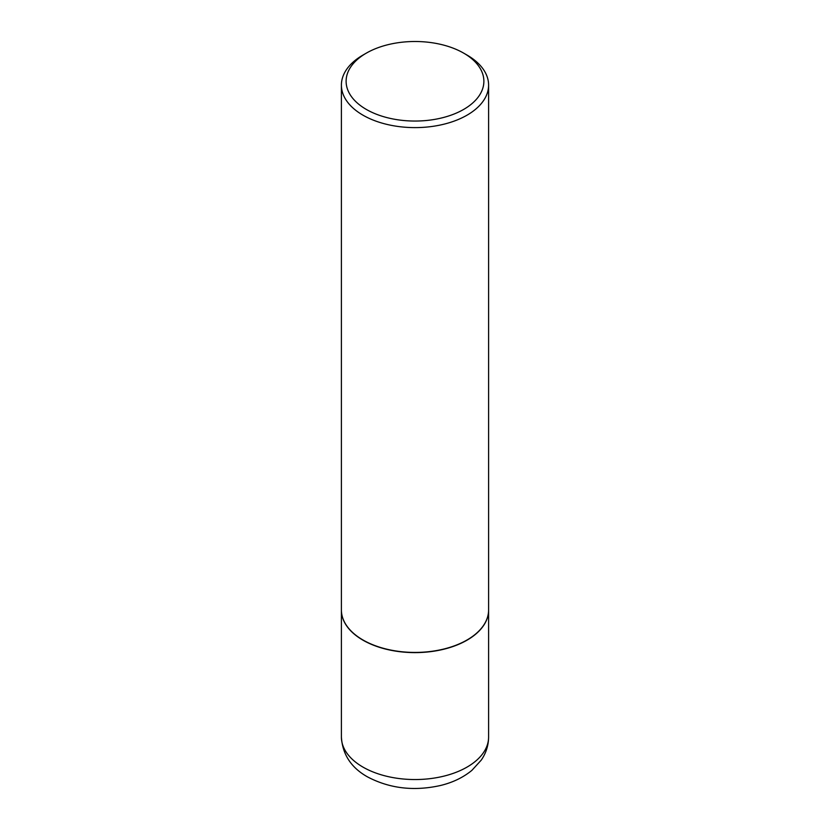 <?xml version="1.0" encoding="UTF-8"?>
<svg xmlns="http://www.w3.org/2000/svg" width="830" height="830" viewBox="0 0 830 830"><rect width="100%" height="100%" fill="white"/><g stroke="black" fill="none" stroke-linecap="round" stroke-linejoin="round"><path stroke-width="1.25" d="M341.4 610.029A73.6 42.496 0 0 0 341.4 610.123A73.6 42.496 0 0 0 362.959 640.169A73.6 42.496 0 0 0 443.168 649.382A73.6 42.496 0 0 0 488.6 610.123A73.6 42.496 0 0 0 488.6 610.029M363.042 640.023A73.372 42.361 0 0 0 363.125 640.075A73.372 42.361 0 0 0 466.875 640.075L467.041 639.982A73.6 42.496 0 0 0 488.6 609.936L488.6 85.117A73.6 42.496 0 0 0 467.041 55.071L463.711 53.151A68.89 39.778 0 0 0 366.289 53.151L366.289 53.151A68.89 39.778 0 0 0 366.289 109.404A68.89 39.778 0 0 0 463.711 109.394A68.89 39.778 0 0 0 463.711 53.151M362.959 55.071L366.289 53.151L362.959 55.071A73.6 42.496 0 0 0 341.4 85.117L341.4 609.936A73.6 42.496 0 0 0 362.959 639.982A73.6 42.496 0 0 0 467.041 639.982L466.875 640.075M341.4 85.117A73.6 42.496 0 0 0 386.832 124.376A73.6 42.496 0 0 0 467.041 115.173A73.6 42.496 0 0 0 488.6 85.117M488.6 737.05C488.497 745.444 486.048 753.132 481.255 760.104L471.907 770.344C463.161 777.534 452.599 782.607 440.232 785.553C413.724 791.395 389.426 788.479 367.348 776.797C351.132 767.636 342.479 754.387 341.4 737.05A73.6 42.496 0 0 0 362.959 767.096A73.6 42.496 0 0 0 443.168 776.309A73.6 42.496 0 0 0 488.6 737.05L488.6 610.123M341.4 737.05L341.4 610.123"/></g></svg>
